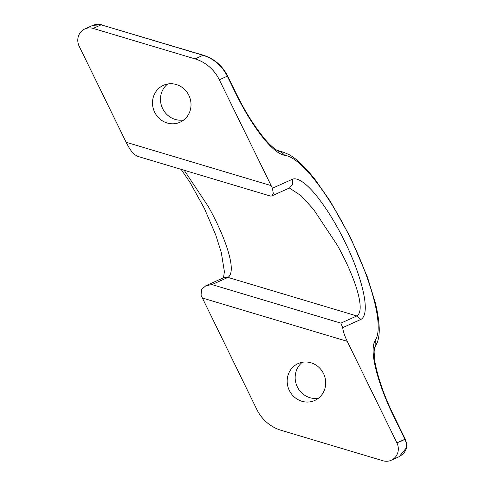 <?xml version="1.0" encoding="UTF-8"?>
<svg xmlns="http://www.w3.org/2000/svg" width="485" height="485" viewBox="0 0 485 485"><rect width="100%" height="100%" fill="white"/><g stroke="black" fill="none" stroke-linecap="round" stroke-linejoin="round"><path stroke-width="0.73" d="M167.664 84.014A20.237 19.067 -114.2 0 0 161.02 94.581A20.237 19.067 -114.2 0 0 183.833 119.934M190.478 109.374A20.237 19.067 65.8 0 1 180.062 122.226A20.237 19.067 65.8 0 1 159.613 118.758A20.237 19.067 65.8 0 1 153.03 98.176A20.237 19.067 65.8 0 1 163.445 85.318A20.237 19.067 65.8 0 1 183.894 88.791A20.237 19.067 65.8 0 1 190.478 109.374M289.636 188.156L301.046 195.679L313.577 209.405L337.093 244.889C352.922 272.703 366.751 309.891 356.851 315.947L340.876 323.137L342.695 327.63C343.107 331.31 344.629 335.875 347.248 341.331L396.918 442.884A13.059 12.301 65.8 0 1 397.967 451.947A13.059 12.301 65.8 0 1 391.249 460.241A13.059 12.301 65.8 0 1 382.95 460.75L281.058 430.28A39.17 36.902 -114.2 0 1 256.777 409.376L201.051 295.298L201.627 289.315L205.979 285.677L211.969 284.592L227.944 277.402C237.996 270.86 223.5 233.352 208.186 206.337L184.191 170.259M302.343 362.271A20.237 19.067 -114.2 0 0 295.698 372.838A20.237 19.067 -114.2 0 0 318.512 398.191M325.156 387.63A20.237 19.067 65.8 0 1 314.741 400.483A20.237 19.067 65.8 0 1 294.298 397.015A20.237 19.067 65.8 0 1 287.714 376.433A20.237 19.067 65.8 0 1 298.129 363.574A20.237 19.067 65.8 0 1 318.578 367.042A20.237 19.067 65.8 0 1 325.156 387.63M235.837 92.768L235.486 92.914L227.307 76.194L227.659 76.054L235.837 92.768C244.628 110.804 254.255 126.191 264.731 138.928C269.169 144.494 276.22 150.641 279.305 151.441L283.64 152.296L288.993 154.582C295.795 158.225 304.447 166.034 315.141 179.608L330.236 201.208L350.528 237.547L367.351 276.947L375.16 302.234C377.409 311.085 378.736 319.191 379.149 326.544C379.494 332.352 378.943 337.499 377.506 341.986L375.081 346.781L375.281 340.294C384.672 326.314 370.085 277.814 350.594 238.565C331.886 199.741 302.416 157.583 284.816 155.333C271.212 153.333 249.454 121.777 235.486 92.914M227.659 76.054C222.373 65.663 214.291 58.727 203.433 55.248L101.135 24.82L93.15 28.415L195.043 58.885A39.17 36.902 65.8 0 1 219.323 79.795L272.437 188.241L273.304 193.576L271.697 195.976L270.448 196.055L137.813 156.388L134.206 154.375C131.52 151.714 128.828 147.676 126.13 142.263L271.079 185.603M272.437 188.241L292.346 179.28C298.154 176.746 308.393 185.209 318.221 197.935C327.86 210.508 336.651 224.955 344.605 241.263C359.937 271.879 372.14 313.104 360.901 319.433L342.695 327.63M93.15 28.415A13.059 12.301 -114.2 0 0 84.851 28.93A13.059 12.301 -114.2 0 0 79.182 46.281L126.13 142.263M277.893 150.847L281.039 151.787L284.816 155.333M396.918 442.884L404.902 439.289L393.802 416.585L394.147 416.445C384.435 396.645 378.015 378.427 374.905 361.78L374.099 352.025C374.371 348.727 374.687 346.999 375.057 346.842M391.249 460.241L399.234 456.64L405.951 448.346C406.642 445.248 406.291 442.223 404.902 439.289L401.386 441.114M203.433 55.248L203.033 55.29C213.867 58.752 221.96 65.724 227.307 76.194L219.323 79.795M84.851 28.93L92.841 25.335L101.135 24.82L203.033 55.29L195.043 58.885M393.802 416.585C379.591 387.842 368.188 351.607 375.281 340.294M347.248 341.331L202.3 297.99M360.901 319.433L356.851 315.947L227.944 277.402L223.827 277.656M292.346 179.28L292.752 184.142L289.509 187.944M340.876 323.137L211.969 284.592M283.652 152.302L276.862 150.271M394.147 416.445L405.254 439.143C407.042 444.114 408.776 450.838 399.216 456.652M289.108 188.065L289.775 188.198M271.697 195.976L289.515 187.956M101.541 24.777C99.025 23.898 96.133 24.08 92.859 25.323M223.5 277.79L224.391 271.618L221.281 252.436L215.71 234.879L204.427 208.508L190.053 182.536L181.093 169.332M223.797 277.656L205.979 285.677"/></g></svg>
